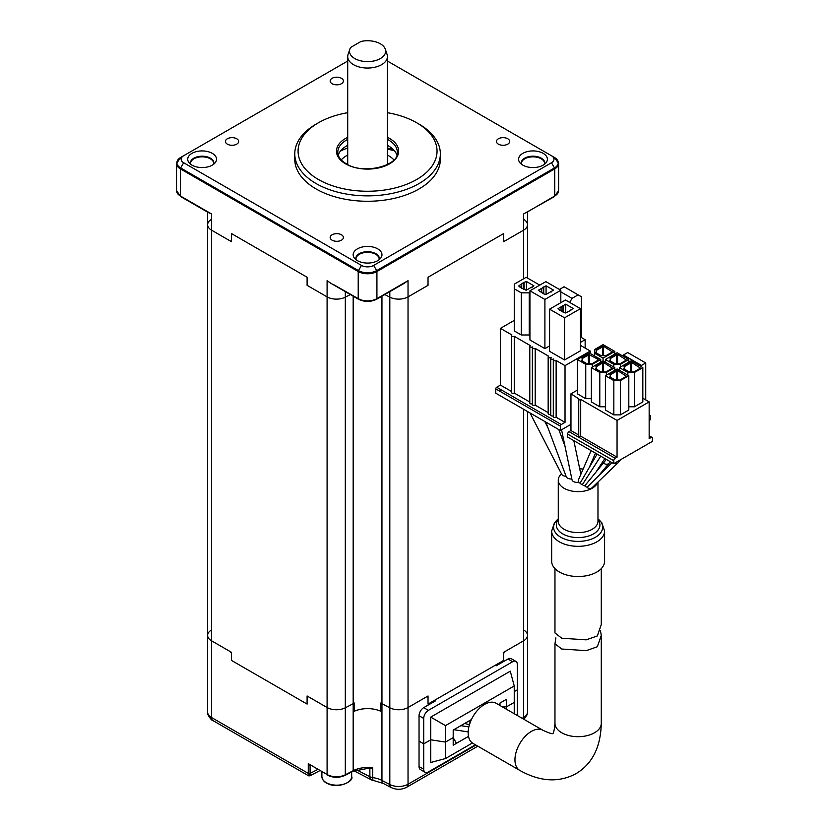 <?xml version="1.0" encoding="UTF-8"?>
<svg xmlns="http://www.w3.org/2000/svg" width="829" height="829" viewBox="0 0 829 829"><rect width="100%" height="100%" fill="white"/><g stroke="black" fill="none" stroke-linecap="round" stroke-linejoin="round"><path stroke-width="1.24" d="M503.628 241.695L503.628 233.591L503.628 240.617L504.56 241.156L523.617 230.151L503.628 241.695A148.888 85.957 0 0 0 504.198 240.938M522.208 718.318L523.617 717.51L523.617 640.786L503.628 652.33L503.628 660.433L503.628 653.407L505.099 651.48L523.617 640.786A13.233 7.637 0 0 0 527.493 635.387A13.233 7.637 180 0 1 523.617 640.786L523.617 409.267M307.103 285.342L307.103 277.238L307.103 284.264L308.036 285.881L327.092 296.886L307.103 285.342A148.888 85.957 0 0 0 307.828 285.528M367.402 767.83L369.237 768.11L352.895 771.312A1.326 0.725 -117.5 0 0 353.175 770.701L353.175 703.707A21.502 12.414 0 0 1 353.682 703.448L354.543 704.132L354.543 711.158L354.543 703.054A21.502 12.414 180 0 0 353.175 703.707L345.31 707.79L353.175 703.707L353.175 296.181M352.895 771.312L345.03 775.395C339.03 778.027 333.134 777.934 327.372 775.125A1.326 0.767 -60 0 1 327.092 774.514L327.092 707.52L307.103 695.977L307.103 704.08L307.103 697.054L308.575 696.826L327.092 707.52A13.233 7.637 0 0 0 345.31 707.79A13.233 7.637 180 0 1 327.092 707.52L327.092 280.679L330.709 283.207M207.633 712.111A13.233 7.637 0 0 0 211.509 717.51A6.622 3.824 120 0 0 212.877 720.536C211.778 721.095 206.421 713.676 207.633 712.111L207.633 635.387A13.233 7.637 0 0 0 211.509 640.786L231.509 652.33L231.509 660.433L307.103 704.08L231.509 660.433L231.509 653.407L230.027 651.48L211.509 640.786A13.233 7.637 180 0 1 207.633 635.387A13.233 7.637 180 0 1 211.032 630.268M212.877 720.536L308.595 775.799L308.274 773.374L211.509 717.51L211.509 230.151L230.566 241.156L231.509 240.617L231.509 233.591L231.509 241.695L211.509 230.151A13.233 7.637 180 0 1 207.633 224.752A13.233 7.637 180 0 1 211.032 219.633M231.509 233.591L307.103 277.238L231.509 233.591M345.03 775.395A1.326 0.725 -117.5 0 0 345.31 774.794L345.31 297.165L350.346 294.544L345.31 297.165A13.233 7.637 180 0 1 327.092 296.886A13.233 7.637 180 0 0 345.31 297.165L345.31 291.642M423.712 707.655L428.396 710.349A6.622 3.824 120 0 0 423.712 718.453L419.039 715.759A6.622 3.824 -60 0 1 423.712 707.655L435.412 700.899L435.412 699.821L428.033 704.08L428.033 697.054L426.552 696.826L408.034 707.52A13.233 7.637 180 0 1 389.817 707.79L381.951 703.707A21.502 12.414 0 0 0 381.444 703.448L380.584 704.132L380.584 711.158A21.502 12.414 180 0 0 354.543 711.158A21.502 12.414 180 0 1 380.584 711.158L380.584 703.054A21.502 12.414 180 0 1 381.951 703.707L389.817 707.79A13.233 7.637 0 0 0 408.034 707.52L428.033 695.977L428.033 704.08L503.628 660.433L496.239 664.692L496.239 665.78L507.939 659.024A6.622 3.824 -60 0 1 511.244 658.692L515.928 661.397A6.622 3.824 120 0 0 512.623 661.729L507.939 659.024M369.029 768.1L372.708 767.872L372.708 777.602A21.502 12.414 180 0 1 381.951 780.431L389.817 784.514A13.233 7.637 0 0 0 408.034 784.244L408.034 296.886L427.09 285.881L428.033 284.264L428.033 277.238L428.033 285.342L408.034 296.886A13.233 7.637 180 0 1 389.817 297.165L384.791 294.544L389.817 297.165L389.817 291.642M428.033 277.238L503.628 233.591L428.033 277.238M524.094 219.633A13.233 7.637 180 0 1 527.493 224.752A13.233 7.637 180 0 1 523.617 230.151L523.617 213.944L554.456 196.587L558.611 190.577A13.233 7.637 0 0 1 554.736 195.986A1.326 0.767 60 0 1 554.456 196.587M567.647 437.07L567.647 434.095L613.74 460.706L613.74 463.67L567.647 437.07M649.159 435.743L652.071 437.422A1.99 1.15 120 0 1 652.475 438.334L652.475 441.308L613.74 463.67M652.071 437.422A1.99 1.15 120 0 0 651.076 437.525L649.159 438.634L649.159 401.889L642.838 398.241M617.056 457.162L617.056 420.427L580.704 399.433L580.704 436.178L617.056 457.162L615.139 458.271A1.99 1.15 120 0 0 613.74 460.706M578.538 434.924L570.963 430.552L570.963 393.816L578.829 398.894A0.995 0.57 0 0 0 578.538 399.298L578.538 436.033A0.995 0.57 180 0 0 580.227 436.448L580.704 436.178M578.538 399.298A0.995 0.57 0 0 0 580.227 399.702L580.704 399.433M570.963 430.552L569.046 431.66A1.99 1.15 120 0 0 567.647 434.095M614.766 370.314L614.766 367.61L603.066 360.853L603.066 358.149L614.766 351.403L603.066 344.646L594.642 349.506L594.642 353.289L603.066 358.149M594.642 355.993L594.642 353.289M614.766 354.097L614.766 351.403M596.517 353.019L596.517 350.315L595.813 352.615L600.963 355.589L605.875 355.724L612.424 351.942L603.533 346.263L603.533 355.32M603.066 355.372L603.533 346.263M596.517 350.315L602.6 346.812L602.134 345.994L595.585 349.776L596.517 350.315M602.6 355.423L602.6 346.812M611.491 351.403L611.491 352.48M602.134 345.994L603.066 346.532M600.724 362.2L600.724 359.506L589.025 352.75L577.336 359.506L577.336 393.816L585.751 398.676L585.751 364.366L592.3 364.366L600.724 359.506M592.3 367.071L592.3 364.366M591.367 398.676L585.751 398.676M577.336 359.506L585.751 364.366M588.559 363.527L588.093 354.097L597.916 359.237L597.45 360.584M589.025 363.475L589.025 354.646M582.476 361.123L582.476 358.429L588.559 354.916M588.093 354.097L581.543 357.879L582.476 358.429L581.782 360.719L586.922 363.693L591.833 363.827L598.383 360.045L597.45 359.506M597.916 359.776L597.916 360.314M589.502 363.434L589.502 354.366M606.341 375.174L606.341 372.47L614.766 367.61M606.341 372.47L599.792 372.47L599.792 406.78L605.408 406.78M603.066 360.853L591.367 367.61L591.367 401.92L599.792 406.78M591.367 367.61L599.792 372.47M596.517 369.226L596.517 366.532L595.813 368.822L600.963 371.796L605.875 371.931L612.424 368.149L603.533 362.48L603.533 371.537M603.066 371.579L603.533 362.48M596.517 366.532L602.6 363.019L602.134 362.2L595.585 365.983L596.517 366.532M602.6 371.63L602.6 363.019M611.491 367.61L611.491 368.687M602.134 362.2L603.066 362.75M642.838 367.61L634.413 372.47L634.413 406.78L642.838 401.92L642.838 367.61L631.138 360.853L619.439 367.61L619.439 370.314M634.413 372.47L627.864 372.47L627.864 375.174M634.413 406.78L628.807 406.78M619.439 367.61L627.864 372.47M631.605 371.537L631.605 362.48L640.496 368.149L633.947 371.931L629.035 371.796L623.885 368.822L624.589 366.532L630.672 363.019L630.206 362.2L623.657 365.983L624.589 366.532L624.589 369.226M630.672 371.63L630.672 363.019M631.138 371.579L631.605 362.48M630.206 362.2L631.138 362.75M640.029 367.879L640.029 368.418M639.563 367.61L639.563 368.687M628.807 362.2L628.807 359.506L617.108 352.75L605.408 359.506L605.408 362.2M620.382 367.071L620.382 364.366L628.807 359.506M620.382 364.366L613.833 364.366L613.833 367.071M605.408 359.506L613.833 364.366M610.558 361.123L610.558 358.429L616.641 354.916L616.165 354.097L609.616 357.879L610.558 358.429L609.854 360.719L614.994 363.693L619.916 363.827L626.465 360.045L625.522 359.506L625.522 360.584M616.641 363.527L616.641 354.916M617.108 363.475L617.574 354.366L617.574 363.434M616.165 354.097L617.108 354.646M625.522 359.506L617.574 354.366M620.382 380.573L620.382 414.883L628.807 410.023L628.807 375.713L617.108 368.957L605.408 375.713L605.408 410.023L613.833 414.883L613.833 380.573L620.382 380.573L628.807 375.713M620.382 414.883L613.833 414.883M605.408 375.713L613.833 380.573M610.558 377.33L610.558 374.635L609.854 376.926L614.994 379.9L619.916 380.034L626.465 376.252L617.574 370.584L617.574 379.641M610.558 374.635L616.641 371.123L616.165 370.314L609.616 374.097L610.558 374.635M616.641 379.734L616.641 371.123M617.108 379.682L617.574 370.584M616.165 370.314L617.108 370.853M625.522 375.713L625.522 376.791M570.963 393.816L577.336 390.138M617.056 420.427L649.159 401.889M640.879 366.48L641.48 365.423L623.418 354.999L622.817 356.045M623.418 354.999L627.677 352.543L645.739 362.967L641.48 365.423M645.739 362.967L645.739 399.92M649.159 420.427L650.516 419.65L650.516 415.598L649.159 415.225M650.516 415.598L649.159 414.811M549.586 309.176L564.559 317.818L580.466 308.637L565.492 299.994L549.586 309.176L549.586 351.32L564.559 359.962L564.559 317.818M564.559 359.962L580.466 350.781L580.466 308.637M570.87 310.388L565.492 312.958L559.523 310.056M495.773 388.874L495.773 393.195L560.342 430.469L560.342 426.147L495.773 388.874A1.326 0.767 -60 0 1 496.706 387.247L500.457 385.091L500.457 328.357L511.918 334.978A1.658 0.953 180 0 0 511.431 335.652L511.431 392.386A1.658 0.953 0 0 0 512.457 393.267A1.658 0.953 0 0 0 514.26 393.06L529.793 402.034M511.431 391.423L500.457 385.091M532.622 347.237L532.622 346.926A1.658 0.953 0 0 1 530.819 347.133A1.658 0.953 0 0 1 529.793 346.253A1.658 0.953 0 0 1 530.28 345.579L514.26 336.325L514.26 393.06M514.26 336.325A1.658 0.953 180 0 1 512.457 336.533A1.658 0.953 180 0 1 511.431 335.652M532.373 403.775A1.658 0.953 180 0 1 530.674 403.827A1.658 0.953 180 0 1 529.793 402.987L529.793 346.253M535.192 405.143A1.658 0.953 180 0 1 533.389 405.35A1.658 0.953 180 0 1 532.373 404.469L532.373 347.734A1.658 0.953 0 0 0 533.389 348.626A1.658 0.953 0 0 0 535.192 348.418L535.192 405.143L548.166 412.635M532.622 346.926L532.86 347.061A1.658 0.953 0 0 0 532.373 347.734M550.984 357.838L550.984 357.537A1.658 0.953 0 0 1 549.181 357.734A1.658 0.953 0 0 1 548.166 356.853A1.658 0.953 0 0 1 548.653 356.18L535.192 348.418M550.736 414.386A1.658 0.953 180 0 1 549.036 414.427A1.658 0.953 180 0 1 548.166 413.588L548.166 356.853M553.306 415.868A1.658 0.953 180 0 1 551.617 415.92A1.658 0.953 180 0 1 550.736 415.07L550.736 358.346A1.658 0.953 0 0 0 551.762 359.226A1.658 0.953 0 0 0 553.565 359.019L553.793 359.154A1.658 0.953 0 0 0 553.306 359.827A1.658 0.953 0 0 0 554.332 360.708A1.658 0.953 0 0 0 556.135 360.501L556.135 417.236A1.658 0.953 180 0 1 554.332 417.443A1.658 0.953 180 0 1 553.306 416.562L553.306 359.827M550.984 357.537L551.223 357.672A1.658 0.953 0 0 0 550.736 358.346M556.135 417.236L565.026 422.365L565.026 365.641L556.135 360.501M565.026 422.365L561.285 424.531L496.706 387.247M561.285 424.531A1.326 0.767 120 0 0 560.342 426.147M560.342 430.469L570.963 424.344M590.289 353.475L590.289 351.05L565.026 365.641M521.275 334.978L529.234 334.978L529.234 292.834L521.275 292.834L521.275 334.978L514.26 330.926L514.26 284.181L526.187 277.3L539.762 285.135M529.234 292.834L529.928 292.43M529.234 334.978L529.928 334.574M514.26 288.782L521.275 292.834M523.617 289.321L523.617 282.565L526.425 281.487L533.907 285.808L531.565 287.694M531.565 287.155L526.187 290.264L520.218 287.362L518.705 285.943L523.617 282.565M526.425 290.129L526.425 281.487M524.083 289.383L524.083 282.834M521.742 288.243L521.742 284.181M520.218 286.824L520.218 287.362M560.818 290.264L545.845 281.622L529.928 290.803L544.902 299.445L560.818 290.264L560.818 302.689M544.902 299.445L544.902 348.615L529.928 339.973L529.928 290.803M544.902 348.615L549.586 345.911M543.389 293.704L538.353 290.264L546.073 285.808L553.565 290.129L545.845 294.585L543.389 293.704M543.264 293.642L543.264 286.886M541.399 292.564L541.399 288.513M539.876 291.145L539.876 291.684M551.223 291.476L551.223 292.015M546.073 294.45L546.073 285.808M543.731 293.704L543.731 287.155M499.514 391.029L501.39 389.951M559.523 309.518L558.01 308.637L563.388 305.528L563.388 312.077M561.046 310.927L561.046 306.875M562.922 312.015L562.922 305.259M570.87 309.849L573.212 308.502L565.73 304.181L563.388 305.528M565.73 312.823L565.73 304.181M590.289 351.05L580.466 345.372M514.26 320.388L500.457 328.357M580.466 342.408L585.15 339.703L580.466 336.999M585.15 339.703L585.15 348.076M569.699 302.419L572.041 298.367L560.818 291.881M581.398 337.538L581.398 296.751L578.124 294.855L572.041 298.367M578.124 294.855L564.093 286.751L559.409 289.456M554.964 568.621L554.964 632.973L561.751 638.216L586.176 639.843L597.315 635.957L601.284 624.558L601.284 568.621M600.383 630.486L601.284 635.366L597.315 646.765L586.207 650.651L561.751 649.024L554.964 643.781L555.865 637.853M551.658 531.047A26.466 15.285 180 0 0 559.409 541.855A26.466 15.285 180 0 0 588.258 545.161A26.466 15.285 180 0 0 604.6 531.047L604.6 561.223A26.466 15.285 180 0 1 588.258 575.347A26.466 15.285 180 0 1 559.409 572.031A26.466 15.285 180 0 1 551.658 561.223L551.658 531.047L554.487 522.695L558.28 518.871M597.595 482.426A19.855 11.461 180 0 1 583.875 491.151A19.855 11.461 180 0 1 564.093 488.281A19.855 11.461 180 0 1 558.28 480.178A19.855 11.461 180 0 1 561.502 473.919M566.093 476.292A4.964 2.87 180 0 1 562.922 475.452A4.964 2.87 180 0 1 561.668 474.25A4.964 2.87 180 0 1 561.534 473.887M571.844 478.965A4.964 2.87 180 0 1 567.596 478.157A4.964 2.87 180 0 1 566.259 476.737L545.845 422.106M591.118 450.624L578.766 479.152L578.165 482.281A4.964 2.87 180 0 1 573.45 481.535A4.964 2.87 180 0 1 572.031 479.846L561.544 429.785M597.098 454.074L580.176 483.048A2.642 1.523 180 0 1 578.59 482.613A2.642 1.523 180 0 1 578.165 482.281M600.745 456.178L582.518 484.405A2.642 1.523 180 0 1 580.932 483.96A2.642 1.523 180 0 1 580.176 483.048M610.248 461.66L608.963 463.349A2.642 1.523 180 0 1 608.942 463.37A2.642 1.523 180 0 1 604.693 463.794A2.642 1.523 180 0 1 604.175 462.043L584.849 485.753A2.642 1.523 180 0 1 583.274 485.317A2.642 1.523 180 0 1 582.518 484.405M611.968 462.655L587.191 487.1A2.642 1.523 180 0 1 585.616 486.664A2.642 1.523 180 0 1 584.849 485.753M620.475 459.784L617.874 462.914A2.642 1.523 180 0 1 617.833 462.955A2.642 1.523 180 0 1 614.123 463.452M617.833 462.955L592.093 487.721A2.642 1.523 180 0 1 587.958 488.012A2.642 1.523 180 0 1 587.191 487.1M604.175 462.043A2.642 1.523 180 0 1 604.196 462.022L606.289 459.38M601.284 635.366L601.284 723.323C600.735 747.084 592.31 763.872 576 773.675C558.787 782.866 540.042 781.768 519.752 770.39L472.965 743.375A23.16 13.368 -60 0 1 468.167 732.774A23.16 13.368 -60 0 1 478.281 709.469A23.16 13.368 -60 0 1 496.125 703.261L542.912 730.276C549.067 733.095 552.425 734.162 552.984 733.489M579.709 468.758A19.855 11.461 180 0 1 583.129 469.09M377.755 248.876A14.404 8.321 0 0 0 359.392 247.902A14.404 8.321 0 0 0 354.418 258.151A14.404 8.321 0 0 0 357.382 260.638A14.404 8.321 0 0 0 380.718 258.151A14.404 8.321 0 0 0 377.755 248.876M341.455 234.773A6.622 3.824 0 0 0 334.242 233.944A6.622 3.824 0 0 0 330.16 237.477A6.622 3.824 0 0 0 332.097 240.182A6.622 3.824 0 0 0 339.31 241.011A6.622 3.824 0 0 0 343.393 237.477A6.622 3.824 0 0 0 341.455 234.773M236.731 138.764A6.622 3.824 0 0 0 229.519 137.935A6.622 3.824 0 0 0 225.436 141.469A6.622 3.824 0 0 0 227.374 144.163A6.622 3.824 0 0 0 234.586 144.992A6.622 3.824 0 0 0 238.669 141.469A6.622 3.824 0 0 0 236.731 138.764M341.455 78.299A6.622 3.824 0 0 0 334.242 77.48A6.622 3.824 0 0 0 330.16 81.004A6.622 3.824 0 0 0 332.097 83.708A6.622 3.824 0 0 0 339.31 84.537A6.622 3.824 0 0 0 343.393 81.004A6.622 3.824 0 0 0 341.455 78.299M507.752 138.764A6.622 3.824 0 0 0 500.54 137.935A6.622 3.824 0 0 0 496.457 141.469A6.622 3.824 0 0 0 498.395 144.163A6.622 3.824 0 0 0 505.607 144.992A6.622 3.824 0 0 0 509.69 141.469A6.622 3.824 0 0 0 507.752 138.764M543.182 153.365A14.404 8.321 0 0 0 524.83 152.391A14.404 8.321 0 0 0 519.845 162.639A14.404 8.321 0 0 0 522.809 165.126A14.404 8.321 0 0 0 546.145 162.639A14.404 8.321 0 0 0 543.182 153.365M212.317 153.365A14.404 8.321 0 0 0 193.965 152.391A14.404 8.321 0 0 0 188.981 162.639A14.404 8.321 0 0 0 191.945 165.126A14.404 8.321 0 0 0 215.281 162.639A14.404 8.321 0 0 0 212.317 153.365M294.772 153.842L294.772 159.241A72.786 42.03 0 0 0 316.098 188.96A72.786 42.03 0 0 0 395.423 198.069A72.786 42.03 0 0 0 440.354 159.241L440.354 153.842A72.786 42.03 180 0 1 395.423 192.67A72.786 42.03 180 0 1 316.098 183.551A72.786 42.03 180 0 1 294.772 153.842A72.786 42.03 180 0 1 316.098 124.122L318.429 122.775A69.481 40.113 0 0 0 318.429 179.499A69.481 40.113 0 0 0 416.697 179.499A69.481 40.113 0 0 0 416.697 122.775L419.039 124.122A72.786 42.03 180 0 1 440.354 153.842M338.253 155.116A29.782 17.191 180 0 1 347.714 145.344M387.412 145.344A29.782 17.191 180 0 1 388.625 146.008A29.782 17.191 180 0 1 396.873 155.116M419.039 124.122L416.697 122.775A69.481 40.113 0 0 0 387.412 112.692M347.714 112.692A69.481 40.113 0 0 0 318.429 122.775M208.452 212.628L211.509 213.944L207.83 212.017M404.417 283.217L408.034 280.679L400.956 284.958M527.296 212.017L554.736 195.986L554.736 168.878A1.326 0.767 -120 0 0 554.456 167.955A12.849 7.42 0 0 0 554.456 157.458L558.611 163.468A13.233 7.637 180 0 1 554.736 168.878L376.926 271.529L376.926 298.637L408.034 280.679L408.034 296.886A13.233 7.637 180 0 1 389.817 297.165L389.817 784.514A6.622 3.617 117.5 0 0 391.195 787.55C396.417 789.944 401.578 789.85 406.666 787.27L477.825 746.183M554.736 158.07A1.326 0.767 120 0 0 554.456 157.458L551.451 155.728A8.601 4.964 180 0 1 551.451 162.753L373.651 265.415A8.601 4.964 180 0 1 361.485 265.415L183.675 162.753A8.601 4.964 180 0 1 183.675 155.728L347.714 61.025M180.67 157.458A12.849 7.42 0 0 0 180.67 167.955A1.326 0.767 120 0 0 180.401 168.878A13.233 7.637 180 0 1 176.525 163.468L180.67 157.458L183.675 155.728L180.67 157.458A1.326 0.767 -120 0 0 180.401 158.07M387.412 61.025L551.451 155.728M334.18 284.958L358.211 298.637A1.326 0.767 120 0 0 358.48 299.248C364.532 302.15 370.594 302.15 376.646 299.248L404.448 283.197M208.473 212.638L180.67 196.587A1.326 0.767 -60 0 1 180.401 195.986L211.509 213.944L211.509 230.151A13.233 7.637 180 0 1 207.633 224.752L207.633 212.151M527.493 278.057L527.493 224.752A13.233 7.637 180 0 1 523.617 230.151L523.617 278.782M311.124 765.302L310.087 765.83L310.087 773.405C310.046 776.358 309.818 776.566 309.393 774.027M310.419 765.198A1.326 0.767 65.2 0 0 310.087 765.83L308.274 763.644L327.092 774.514L311.03 765.291A1.326 0.767 65.2 0 0 310.419 765.198L310.471 765.177A1.326 0.725 62.5 0 1 310.989 765.219M310.191 765.778A1.326 0.725 62.5 0 1 310.471 765.177L310.709 765.053M327.092 774.514A13.233 7.637 0 0 0 345.31 774.794L353.175 770.701A21.502 12.414 180 0 1 372.708 767.872L369.869 768.846L368.283 768.348A1.326 0.725 117.5 0 0 368.252 768.079M356.511 769.789L369.869 776.732L369.869 768.846A1.326 0.943 96 0 0 369.123 768.1M353.973 770.783L371.247 779.768A6.622 3.617 117.5 0 1 369.869 776.732A6.622 3.824 180 0 0 372.708 777.602A6.622 1.295 98.1 0 0 373.361 780.441L383.33 783.457L391.195 787.55M524.094 630.268A13.233 7.637 180 0 1 527.493 635.387L527.493 411.505M385.319 49.201A18.083 10.435 0 0 0 361.019 41.45L350.708 47.408A18.083 10.435 0 0 0 349.817 49.201A18.083 10.435 0 0 0 367.568 61.615A18.083 10.435 0 0 0 385.319 49.201L387.06 54.413A19.855 11.461 180 0 1 387.412 56.579A19.855 11.461 180 0 1 381.599 64.693A19.855 11.461 180 0 1 359.962 67.17A19.855 11.461 180 0 1 347.714 56.579A19.855 11.461 180 0 1 348.076 54.413A19.855 11.461 180 0 1 348.107 54.31M340.336 151.21A39.709 22.922 180 0 1 347.714 148.039M392.946 150.256A39.709 22.922 180 0 1 394.801 151.21M341.206 159.893A29.782 17.191 180 0 1 347.714 155.075M387.412 155.075A29.782 17.191 180 0 1 388.625 155.728A29.782 17.191 180 0 1 393.92 159.893M387.412 148.049L392.894 149.127M394.345 150.65L387.412 149.158M472.385 743.012L445.494 758.535L430.738 762.493L430.738 717.106L445.494 725.624L445.494 742.079L430.738 739.8L423.712 743.851L419.039 741.147L419.039 715.759M423.712 718.453L423.712 743.851L419.039 741.147L419.039 766.545L423.712 769.25A6.622 3.824 120 0 0 425.08 772.276A6.622 3.824 120 0 0 428.396 771.944L475.421 744.794M495.307 665.241L496.239 665.78M427.287 696.94L428.033 696.515M428.396 710.349L512.623 661.729M517.296 715.479A6.622 3.824 120 0 0 517.296 715.22L517.296 689.821L514.239 691.593L517.296 689.821L517.296 664.423A6.622 3.824 120 0 0 515.928 661.397M430.738 717.106L510.281 671.179L514.239 685.946L514.239 702.401L506.54 706.836L506.54 699.272L499.98 703.054L499.98 705.489M445.494 725.624L514.239 685.946M506.54 699.272L499.98 703.054M453.194 730.069L471.442 719.541L453.194 730.069L453.194 737.634L445.494 742.079L430.738 739.8L423.712 743.851L423.712 769.25M506.54 709.272L506.54 706.836L502.322 706.836L506.54 706.836L514.239 702.401L514.239 713.717M425.08 772.276L420.407 769.571A6.622 3.824 -60 0 1 419.039 766.545M445.494 758.535L445.494 742.079L453.194 737.634L453.194 745.198L468.499 736.37M453.194 737.634L456.468 743.312M383.33 783.457A6.622 3.617 117.5 0 1 381.951 780.431L381.951 296.181M649.159 436.417L651.076 437.525M580.227 436.448L580.227 399.702M615.139 458.271L569.046 431.66M601.284 723.323A23.16 13.368 180 0 1 594.507 732.774A23.16 13.368 180 0 1 561.751 732.774A23.16 13.368 180 0 1 554.964 723.323C554.332 730.059 553.575 733.499 552.705 733.644M519.752 770.39A23.16 13.368 -60 0 1 514.954 759.789A23.16 13.368 -60 0 1 531.337 731.427A23.16 13.368 -60 0 1 542.912 730.276M558.28 518.902A24.528 14.166 0 0 0 560.777 537.244A24.528 14.166 0 0 0 594.051 538A24.528 14.166 0 0 0 597.978 518.902M597.978 519.804A21.792 12.58 180 0 1 590.528 535.337A21.792 12.58 180 0 1 562.715 533.886A21.792 12.58 180 0 1 558.28 519.804M558.28 480.178L558.28 521.172A19.855 11.461 0 0 0 564.093 529.275A19.855 11.461 0 0 0 585.72 531.762A19.855 11.461 0 0 0 597.978 521.172L597.978 482.063M379.081 259.746A11.585 6.684 0 0 0 379.143 259.042A11.585 6.684 0 0 0 375.755 254.306A11.585 6.684 0 0 0 363.133 252.855A11.585 6.684 0 0 0 355.983 259.042A11.585 6.684 0 0 0 356.045 259.746M355.993 259.705A11.761 6.787 180 0 1 362.107 252.482A11.761 6.787 180 0 1 375.879 253.695A11.761 6.787 180 0 1 379.133 259.705M544.58 163.52L544.487 164.256A11.585 6.684 0 0 0 544.58 163.52A11.585 6.684 0 0 0 541.182 158.795A11.585 6.684 0 0 0 528.57 157.344A11.585 6.684 0 0 0 521.42 163.52A11.585 6.684 0 0 0 521.482 164.235L521.42 163.52M521.431 164.194A11.761 6.787 180 0 1 527.545 156.971A11.761 6.787 180 0 1 541.316 158.184A11.761 6.787 180 0 1 544.57 164.194M213.716 163.52L213.623 164.256A11.585 6.684 0 0 0 213.716 163.52A11.585 6.684 0 0 0 210.317 158.795A11.585 6.684 0 0 0 197.696 157.344A11.585 6.684 0 0 0 190.546 163.52A11.585 6.684 0 0 0 190.618 164.235L190.546 163.52M190.566 164.194A11.761 6.787 180 0 1 196.68 156.971A11.761 6.787 180 0 1 210.442 158.184A11.761 6.787 180 0 1 213.695 164.194M347.714 139.407A29.782 17.191 0 0 0 337.786 152.215C337.755 156.443 340.574 160.287 346.232 163.769C363.568 175.188 399.599 165.489 397.34 152.215A29.782 17.191 0 0 0 388.625 140.06A29.782 17.191 0 0 0 387.412 139.407M387.412 137.313A31.098 17.958 180 0 1 389.557 138.443A31.098 17.958 180 0 1 389.557 163.831A31.098 17.958 180 0 1 345.569 163.831A31.098 17.958 180 0 1 347.714 137.313M180.67 196.587L176.525 190.577A13.233 7.637 0 0 0 180.401 195.986L180.401 168.878L358.211 271.529A1.326 0.767 -60 0 1 358.48 270.606A12.849 7.42 0 0 0 376.646 270.606L554.456 167.955L551.451 162.753M373.651 265.415L376.646 270.606A1.326 0.767 -120 0 1 376.926 271.529A13.233 7.637 180 0 1 358.211 271.529L358.211 298.637A13.233 7.637 0 0 0 376.926 298.637A1.326 0.767 60 0 1 376.646 299.248M183.675 162.753L180.67 167.955L358.48 270.606L361.485 265.415M523.969 719.344L527.099 714.733L527.493 712.111A13.233 7.637 0 0 1 523.617 717.51A6.622 3.824 60 0 1 523.4 719.012M308.274 763.644L308.274 773.374A1.326 0.767 180 0 0 310.087 773.405L318.025 769.281M368.283 768.348L367.765 768.079M475.887 745.064L408.034 784.244A6.622 3.824 60 0 1 406.666 787.27M346.76 164.059A21.834 12.611 180 0 1 347.714 162.629M387.412 162.629A21.834 12.611 180 0 1 388.376 164.059M327.02 783.063A14.891 8.601 0 0 0 342.957 784.389A14.891 8.601 0 0 0 351.662 776.566C354.47 780.897 338.605 789.477 327.196 783.436C324.004 781.934 322.232 779.643 321.89 776.566A14.891 8.601 0 0 0 327.02 783.063M327.559 783.374A14.062 8.114 180 0 1 326.553 782.814M207.633 635.387L207.633 224.752M604.6 531.047L601.761 522.695L597.978 518.871M544.777 421.484L547.814 427.37M558.798 429.577L564.963 446.085M570.466 424.635L570.963 427.018M573.813 440.624L580.87 474.302M595.491 453.142L589.637 466.654M604.849 458.551L596.528 471.224M608.942 463.37L599.688 474.468M530.011 412.966L561.668 474.25M554.964 643.781L554.964 723.323M470.302 722.214L468.084 721.479M469.463 724.67L464.613 723.479M468.862 726.898L460.841 725.655M468.188 731.914L453.846 729.696M379.143 259.042L379.05 259.767M176.525 163.468L176.525 190.577M558.611 163.468L558.611 190.577M355.983 259.042L356.076 259.767M330.678 283.197L358.48 299.248M527.493 224.752L527.493 212.151M320.129 770.493L309.88 775.83L308.595 775.799M371.247 779.768A6.622 6.622 0 0 0 373.361 780.441M527.493 712.111L527.493 635.387M387.412 164.567L387.412 56.579M347.714 164.567L347.714 56.579M349.817 49.201L348.076 54.413M351.662 771.954L351.662 776.566M321.89 771.509L321.89 776.566"/></g></svg>
